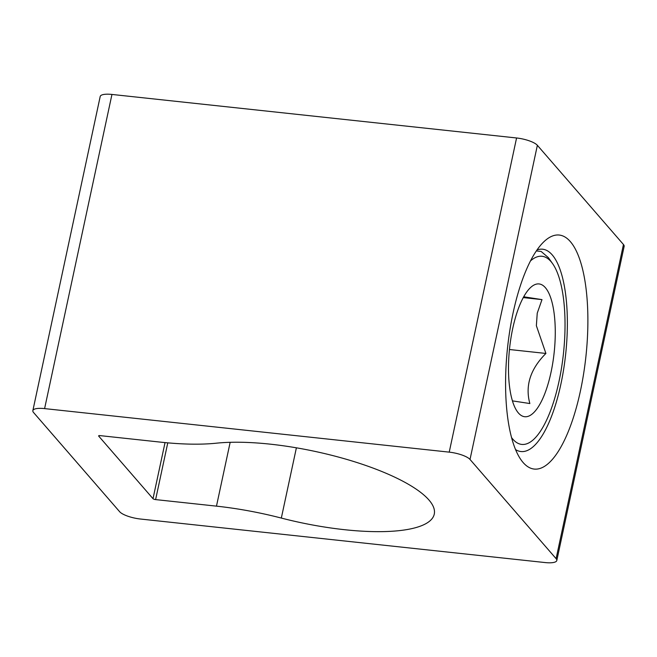 <?xml version="1.0" encoding="UTF-8"?>
<svg xmlns="http://www.w3.org/2000/svg" width="657" height="657" viewBox="0 0 657 657"><rect width="100%" height="100%" fill="white"/><g stroke="black" fill="none" stroke-linecap="round" stroke-linejoin="round"><path stroke-width="0.99" d="M230.164 442.317L216.473 506.145A132.821 37.211 12.1 0 1 281.327 518.069L296.389 447.819M556.799 560.511L624.15 246.35A17 4.763 -167.9 0 0 623.452 244.503L537.369 145.304A17 4.763 -167.9 0 0 516.574 137.978L111.953 94.444A17 4.763 -167.9 0 0 100.201 96.489L32.85 410.65A17 4.763 12.1 0 1 44.602 408.605L449.224 452.139A17 4.763 12.1 0 1 470.018 459.457L556.101 558.664A17 4.763 12.1 0 1 556.799 560.511A17 4.763 12.1 0 1 545.047 562.556L140.426 519.022A17 4.763 12.1 0 1 119.631 511.696L33.548 412.497A17 4.763 12.1 0 1 32.85 410.65M281.327 518.069A129.634 36.324 12.1 0 0 434.269 514.119A129.634 36.324 12.1 0 0 358.706 463.086A129.634 36.324 12.1 0 0 216.35 443.188A132.821 37.211 12.1 0 1 160.957 442.177L100.094 435.624A2.127 0.6 -167.9 0 0 98.624 435.878A2.127 0.6 -167.9 0 0 98.714 436.117L98.796 435.706M216.473 506.145L155.61 499.599L167.773 442.851M165.038 442.596L153.007 498.688A2.127 0.6 -167.9 0 0 155.61 499.599M153.007 498.688L98.714 436.117M513.043 313.159A117.677 39.436 96.1 0 0 521.026 459.834A117.677 39.436 96.1 0 0 585.945 356.201A117.677 39.436 96.1 0 0 544.554 241.127A117.677 39.436 96.1 0 0 513.043 313.159M537.007 249.98A101.736 34.09 -83.9 0 1 542.69 249.217A101.736 34.09 -83.9 0 1 560.93 383.943A101.736 34.09 -83.9 0 1 520.919 451.531A101.736 34.09 -83.9 0 1 515.531 449.577M512.435 400.877L529.854 403.538C524.992 385.741 530.339 369.045 545.91 353.45L536.367 325.716L537.237 313.184L541.992 299.617L523.695 296.783M554.869 320.78A66.776 22.387 -83.8 0 1 543.922 395.859A66.776 22.387 -83.8 0 1 517.264 411.528A66.776 22.387 -83.8 0 1 509.618 347.947A66.776 22.387 -83.8 0 1 530.659 287.454A66.776 22.387 -83.8 0 1 554.869 320.78M545.91 353.45L509.462 349.516M541.992 299.617L523.251 297.596M530.536 260.87A94.616 31.733 -83.8 0 1 552.603 263.646L548.34 257.61L541.13 251.45L536.35 250.941M552.603 263.646A94.616 31.733 -83.8 0 1 563.427 353.753A94.616 31.733 -83.8 0 1 533.624 439.467A94.616 31.733 -83.8 0 1 511.516 437.529M623.452 244.503L556.101 558.664M44.602 408.605L111.953 94.444M516.574 137.978L449.224 452.139M470.018 459.457L537.369 145.304"/></g></svg>
